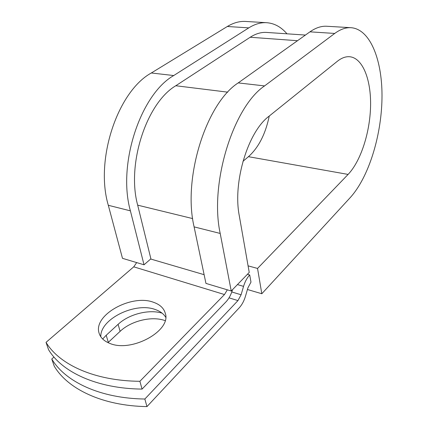 <?xml version="1.0" encoding="UTF-8"?>
<svg xmlns="http://www.w3.org/2000/svg" width="428" height="428" viewBox="0 0 428 428"><rect width="100%" height="100%" fill="white"/><g stroke="black" fill="none" stroke-linecap="round" stroke-linejoin="round"><path stroke-width="0.64" d="M108.006 342.635L120.108 331.358C131.257 320.711 152.106 315.778 165.096 320.631M102.672 339.008L106.208 335.263L118.107 324.322C128.989 314.082 148.992 309.053 162.094 313.157M109.552 343.293C131.401 353.046 171.591 330.651 165.32 313.403C163.897 308.208 159.944 304.501 153.459 302.27C131.669 293.822 92.774 315.051 99.119 333.241C100.505 337.687 103.983 341.036 109.552 343.293M165.668 317.207C163.549 313.745 160.088 311.193 155.294 309.54C135.435 301.852 100.077 318.881 100.794 336.766M232.532 289.654C231.061 294.699 228.862 298.792 225.931 301.927L142.069 389.095L139.886 381.295L224.475 294.544L227.332 289.826M142.069 389.095C97.012 388.629 61.953 372.162 48.551 349.681L46.026 342.363L133.745 266.831L136.687 262.594M247.421 274.305L249.717 274.953L250.979 282.132L247.93 287.819L245.501 296.139C244.078 300.889 242.013 304.757 239.306 307.732L146.965 406.6L144.846 399.024C100.12 398.425 65.217 381.728 51.767 359.006L53.971 357.054M51.767 359.006L54.228 366.138C67.71 389.036 102.49 405.905 146.965 406.6M249.717 274.953C247.063 277.772 245.009 281.581 243.553 286.369L241.098 294.769L237.963 300.59L144.846 399.024M46.026 342.363C59.396 364.651 94.572 380.936 139.886 381.295M305.426 35.064L266.671 32.437C261.273 32.063 255.778 33.668 250.177 37.257L175.79 85.744C146.569 102.923 126.404 164.149 137.677 205.162L150.891 258.812L144.022 264.793L122.483 258.325L108.311 205.29L130.396 210.849L144.022 264.793M194.103 226.877C182.515 178.112 206.28 103.223 238.214 82.904L309.958 31.838C315.752 27.777 321.38 25.921 326.842 26.263L351.115 27.702C370.728 29.248 382.766 61.461 381.974 99.055C381.225 136.741 368.444 177.556 350.291 197.538L261.813 293.742L257.544 268.442L348.098 174.415C360.734 161.201 369.958 132.685 370.568 106.305C371.22 79.956 362.837 57.989 349.692 56.737C345.706 56.405 341.598 57.914 337.366 61.268L268.939 116.288C247.999 131.749 232.623 182.157 239.295 215.792L249.235 272.433L231.227 290.997L205.948 283.4L194.103 226.877L220.201 233.442L231.227 290.997M286.979 33.812C281.18 27.012 274.439 23.31 266.746 22.7L245.629 21.448C239.632 21.079 233.538 22.754 227.338 26.488L151.319 72.985C117.748 91.335 94.716 159.687 108.311 205.29M266.746 22.7C260.877 22.336 254.89 24.059 248.786 27.874L173.731 75.542C140.507 94.395 117.272 164.416 130.396 210.849M351.115 27.702C345.84 27.371 340.378 29.281 334.723 33.443L264.568 85.916C233.265 106.84 209.324 183.746 220.201 233.442M348.098 174.415L248.443 156.685C258.56 147.601 265.499 134.05 269.255 116.031M248.443 156.685L242.97 161.303M257.544 268.442L248.079 265.847M247.438 289.505L261.813 293.742M106.208 335.263L108.305 342.352M229.023 297.845L237.963 300.59M133.745 266.831L224.475 294.544M231.789 291.966L241.098 294.769M237.449 284.583L243.553 286.369M150.656 259.015L204.119 274.68M137.677 205.162L192.664 218.59M175.79 85.744L227.76 92.159M250.177 37.257L297.492 40.708M118.107 324.322L120.108 331.358M151.319 72.985L173.731 75.542M238.214 82.904L264.568 85.916M227.338 26.488L248.786 27.874M309.958 31.838L334.723 33.443"/></g></svg>
